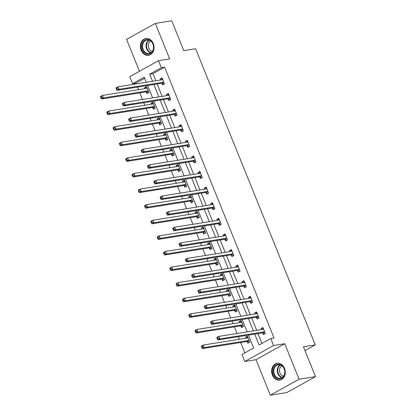 <?xml version="1.0" encoding="UTF-8"?>
<svg xmlns="http://www.w3.org/2000/svg" width="416" height="416" viewBox="0 0 416 416"><rect width="100%" height="100%" fill="white"/><g stroke="black" fill="none" stroke-linecap="round" stroke-linejoin="round"><path stroke-width="0.62" d="M141.159 50.274A8.533 6.781 -99.1 0 0 148.564 55.333A8.533 6.781 -99.1 0 0 153.275 43.534A8.533 6.781 -99.1 0 0 145.876 38.475A8.533 6.781 -99.1 0 0 141.159 50.274M272.392 375.081A8.533 6.781 -99.1 0 0 279.791 380.141A8.533 6.781 -99.1 0 0 284.508 368.342A8.533 6.781 -99.1 0 0 277.108 363.282A8.533 6.781 -99.1 0 0 272.392 375.081M144.68 78.26L135.881 83.148L132.6 83.673L129.771 76.669L158.506 60.694L161.335 67.694L149.687 74.173L152.558 81.281M305.001 350.636L315.271 344.926L195.593 48.719L183.778 50.601L171.735 20.8L155.324 23.416L126.589 39.39L139.469 71.276M315.271 344.926L303.451 346.809L315.494 376.61L286.754 392.584L270.343 395.2L299.083 379.226L284.736 343.725L273.577 345.504L244.842 361.478L242.013 354.479L253.661 348L248.451 335.109M284.736 343.725L256.001 359.7L270.343 395.2M256.001 359.7L244.842 361.478M135.881 83.148L136.183 83.892M137.483 87.116L138.518 89.679M139.823 92.903L142.485 99.492M143.785 102.716L144.825 105.279M146.125 108.503L148.788 115.092M150.088 118.316L151.128 120.879M152.428 124.103L155.09 130.692M156.395 133.916L157.43 136.479M158.73 139.703L161.392 146.292M162.698 149.516L163.732 152.079M165.032 155.303L167.695 161.892M169 165.116L170.035 167.679M171.335 170.903L173.997 177.492M175.302 180.716L176.337 183.279M177.642 186.503L180.305 193.092M181.605 196.316L182.64 198.879M183.945 202.103L186.607 208.692M187.907 211.916L188.942 214.479M190.247 217.703L192.91 224.292M194.21 227.516L195.244 230.079M196.55 233.303L199.212 239.892M200.512 243.116L201.552 245.679M202.852 248.903L205.514 255.497M206.814 258.716L207.854 261.279M209.154 264.503L211.817 271.097M213.122 274.321L214.157 276.879M215.457 280.103L218.119 286.697M219.424 289.921L220.459 292.484M221.759 295.703L224.422 302.297M225.727 305.521L226.762 308.084M228.062 311.308L230.724 317.897M232.029 321.121L233.064 323.684M234.369 326.908L237.032 333.497M238.332 336.721L239.366 339.284M240.672 342.508L244.868 352.893M315.494 376.61L299.083 379.226M247.203 341.604L247.853 343.226L249.798 342.144L247.374 336.144L245.43 337.225L245.846 338.25M240.9 326.004L241.55 327.626L243.495 326.544L241.072 320.544L239.127 321.625L239.543 322.65M234.593 310.404L235.248 312.021L237.193 310.944L234.764 304.944L232.825 306.025L233.241 307.05M228.29 294.804L228.946 296.421L230.89 295.344L228.462 289.344L226.522 290.425L226.938 291.45M221.988 279.204L222.643 280.821L224.583 279.744L222.16 273.744L220.22 274.82L220.636 275.85M215.686 263.604L216.341 265.221L218.28 264.144L215.857 258.144L213.918 259.22L214.328 260.25M209.383 248.004L210.038 249.621L211.978 248.544L209.555 242.544L207.615 243.62L208.026 244.65M203.081 232.404L203.736 234.021L205.676 232.944L203.252 226.944L201.313 228.02L201.724 229.05M196.778 216.804L197.434 218.421L199.373 217.339L196.95 211.344L195.005 212.42L195.421 213.45M190.476 201.204L191.126 202.821L193.071 201.739L190.648 195.744L188.703 196.82L189.119 197.85M184.174 185.604L184.824 187.221L186.768 186.139L184.345 180.138L182.4 181.22L182.816 182.244M177.871 170.004L178.521 171.621L180.466 170.539L178.038 164.538L176.098 165.62L176.514 166.644M171.564 154.398L172.219 156.021L174.164 154.939L171.735 148.938L169.796 150.02L170.212 151.044M165.261 138.798L165.916 140.421L167.856 139.339L165.433 133.338L163.493 134.42L163.909 135.444M158.959 123.198L159.614 124.821L161.554 123.739L159.13 117.738L157.191 118.82L157.607 119.844M152.656 107.598L153.312 109.221L155.251 108.139L152.828 102.138L150.888 103.22L151.299 104.244M146.354 91.998L147.009 93.616L148.949 92.539L146.526 86.538L144.586 87.62L144.997 88.644M254.706 334.11L259.1 344.978L270.748 338.504L274.035 337.979L164.622 67.174L152.968 73.648L155.839 80.756M157.144 83.98L162.146 96.356M163.446 99.58L168.449 111.956M169.749 115.18L174.751 127.556M176.051 130.78L181.054 143.156M182.354 146.38L187.356 158.761M188.656 161.98L193.658 174.361M194.958 177.58L199.961 189.961M201.266 193.185L206.263 205.561M207.568 208.785L212.566 221.161M213.871 224.385L218.868 236.761M220.173 239.985L225.176 252.361M226.476 255.585L231.478 267.961M232.778 271.185L237.78 283.561M239.08 286.785L244.083 299.161M245.383 302.385L250.385 314.761M251.685 317.985L256.688 330.361M257.993 333.585L261.955 343.392M262.735 332.972L263.39 334.589L265.33 333.507L262.907 327.506L260.967 328.588L261.378 329.618M256.433 317.372L257.088 318.989L259.028 317.907L256.604 311.906L254.66 312.988L255.076 314.012M250.13 301.772L250.786 303.389L252.725 302.307L250.302 296.306L248.357 297.388L248.773 298.412M243.828 286.166L244.478 287.789L246.423 286.707L244 280.706L242.055 281.788L242.471 282.812M237.526 270.566L238.176 272.189L240.12 271.107L237.697 265.106L235.752 266.188L236.168 267.212M231.218 254.966L231.873 256.589L233.818 255.507L231.39 249.506L229.45 250.588L229.866 251.612M224.916 239.366L225.571 240.989L227.51 239.907L225.087 233.906L223.148 234.988L223.564 236.012M218.613 223.766L219.268 225.384L221.208 224.307L218.785 218.306L216.845 219.388L217.261 220.412M212.311 208.166L212.966 209.784L214.906 208.707L212.482 202.706L210.543 203.788L210.954 204.812M206.008 192.566L206.664 194.184L208.603 193.107L206.18 187.106L204.24 188.183L204.651 189.212M199.706 176.966L200.361 178.584L202.301 177.507L199.878 171.506L197.933 172.583L198.349 173.612M193.404 161.366L194.059 162.984L195.998 161.907L193.575 155.906L191.63 156.983L192.046 158.012M187.101 145.766L187.751 147.384L189.696 146.307L187.273 140.306L185.328 141.383L185.744 142.412M180.799 130.166L181.449 131.784L183.394 130.702L180.97 124.706L179.026 125.783L179.442 126.812M174.491 114.566L175.146 116.184L177.091 115.102L174.663 109.101L172.723 110.183L173.139 111.212M168.189 98.966L168.844 100.584L170.789 99.502L168.36 93.501L166.421 94.583L166.837 95.607M161.886 83.366L162.542 84.984L164.481 83.902L162.058 77.901L160.118 78.983L160.534 80.007M158.506 60.694L169.671 58.916L155.324 23.416M164.622 67.174L161.335 67.694M270.748 338.504L273.577 345.504M146.302 82.28L144.248 77.194L132.6 83.673M247.151 331.885L242.148 319.504M240.848 316.285L235.846 303.904M234.546 300.685L229.544 288.304M228.244 285.08L223.241 272.704M221.941 269.48L216.939 257.104M215.634 253.88L210.636 241.504M209.331 238.28L204.334 225.904M203.029 222.68L198.032 210.304M196.726 207.08L191.724 194.704M190.424 191.48L185.422 179.104M184.122 175.88L179.119 163.504M177.819 160.28L172.817 147.904M171.517 144.68L166.514 132.304M165.214 129.08L160.212 116.704M158.907 113.48L153.91 101.098M152.604 97.88L147.607 85.498M153.863 84.505L158.86 96.881M160.165 100.105L165.162 112.481M166.468 115.705L171.47 128.081M172.77 131.305L177.772 143.681M179.072 146.905L184.075 159.281M185.375 162.505L190.377 174.881M191.677 178.105L196.68 190.481M197.98 193.705L202.982 206.081M204.282 209.305L209.284 221.681M210.59 224.905L215.587 237.281M216.892 240.505L221.889 252.886M223.194 256.105L228.192 268.486M229.497 271.71L234.499 284.086M235.799 287.31L240.802 299.686M242.102 302.91L247.104 315.286M248.404 318.51L253.406 330.886M152.968 73.648L149.687 74.173M263.198 328.234L260.967 328.588M247.666 336.866L245.43 337.225M241.363 321.266L239.127 321.625M256.896 312.634L254.66 312.988M235.061 305.666L232.825 306.025M250.593 297.029L248.357 297.388M228.758 290.066L226.522 290.425M244.291 281.429L242.055 281.788M222.451 274.466L220.22 274.82M237.988 265.829L235.752 266.188M216.148 258.866L213.918 259.22M231.686 250.229L229.45 250.588M209.846 243.266L207.615 243.62M225.378 234.629L223.148 234.988M203.544 227.666L201.313 228.02M219.076 219.029L216.845 219.388M197.241 212.066L195.005 212.42M212.774 203.429L210.543 203.788M190.939 196.466L188.703 196.82M206.471 187.829L204.24 188.183M184.636 180.866L182.4 181.22M200.169 172.229L197.933 172.583M178.334 165.261L176.098 165.62M193.866 156.629L191.63 156.983M172.032 149.661L169.796 150.02M187.564 141.029L185.328 141.383M165.724 134.061L163.493 134.42M181.262 125.429L179.026 125.783M159.422 118.461L157.191 118.82M174.959 109.829L172.723 110.183M153.119 102.861L150.888 103.22M168.657 94.229L166.421 94.583M146.817 87.261L144.586 87.62M162.349 78.624L160.118 78.983M262.345 329.462L263.349 328.598M216.918 338.036L217.324 339.04L218.104 338.608L217.698 337.605L216.918 338.036L216.887 337.475L218.832 336.398L263.271 329.311A1.092 0.64 60.9 0 0 263.401 329.269A1.092 0.64 60.9 0 0 263.489 329.202L263.562 329.129M217.698 337.605L218.832 336.398L219.84 338.9L217.901 339.976L262.34 332.894A1.092 0.64 60.9 0 1 262.616 332.925L264.893 333.752M264.675 331.89L264.555 331.848A1.092 0.64 60.9 0 0 264.285 331.812L219.84 338.9L218.104 338.608M217.324 339.04L217.901 339.976M247.811 337.236L246.813 338.099M248.024 337.761L247.957 337.839A1.092 0.64 -119.1 0 1 247.868 337.906A1.092 0.64 -119.1 0 1 247.738 337.948L203.294 345.03L204.308 347.532L202.363 348.613L246.808 341.531A1.092 0.64 -119.1 0 1 247.083 341.562L249.356 342.389M202.566 347.24L202.166 346.242L201.386 346.674L201.791 347.672L202.566 347.24L204.308 347.532L248.747 340.449A1.092 0.64 -119.1 0 1 249.023 340.48L249.142 340.527M201.386 346.674L201.354 346.112L203.294 345.03L202.166 346.242M202.363 348.613L201.791 347.672M273.993 367.24A7.384 5.866 80.9 0 1 282.152 365.726A7.384 5.866 80.9 0 1 283.956 376.017A7.384 5.866 80.9 0 1 275.798 377.525A7.384 5.866 80.9 0 1 273.993 367.24M283.92 375.638A6.838 5.434 -99.1 0 0 283.816 368.144A6.838 5.434 -99.1 0 0 278.226 364.822A6.838 5.434 -99.1 0 0 274.69 367.51A6.838 5.434 -99.1 0 0 274.789 375.008A6.838 5.434 -99.1 0 0 280.379 378.331A6.838 5.434 -99.1 0 0 283.92 375.638M283.587 376.184A5.387 4.28 80.9 0 1 280.155 367.661A5.387 4.28 80.9 0 1 281.944 365.862M277.924 363.215A8.481 6.734 -99.1 0 0 277.638 363.251A8.481 6.734 -99.1 0 0 273.255 366.59A8.481 6.734 -99.1 0 0 273.38 375.887A8.481 6.734 -99.1 0 0 280.311 380A8.481 6.734 -99.1 0 0 280.592 379.948M152.989 43.904A7.384 5.866 80.9 0 1 150.472 53.57A7.384 5.866 80.9 0 1 142.501 49.733A7.384 5.866 80.9 0 1 145.018 40.071A7.384 5.866 80.9 0 1 152.989 43.904M143.218 49.468A6.838 5.434 -99.1 0 0 149.152 53.524A6.838 5.434 -99.1 0 0 152.927 44.07A6.838 5.434 -99.1 0 0 146.994 40.014A6.838 5.434 -99.1 0 0 143.218 49.468M152.355 51.376A5.387 4.28 80.9 0 1 148.736 48.178A5.387 4.28 80.9 0 1 150.712 41.054M146.692 38.407A8.481 6.734 -99.1 0 0 146.411 38.444A8.481 6.734 -99.1 0 0 141.726 50.164A8.481 6.734 -99.1 0 0 149.079 55.193A8.481 6.734 -99.1 0 0 149.36 55.141M256.043 313.862L257.046 312.998M210.616 322.436L211.021 323.44L211.796 323.008L211.396 322.005L210.616 322.436L210.584 321.875L212.529 320.798L256.968 313.711A1.092 0.64 60.9 0 0 257.098 313.669A1.092 0.64 60.9 0 0 257.187 313.602L257.26 313.529M211.396 322.005L212.529 320.798L213.538 323.294L211.593 324.376L256.038 317.294A1.092 0.64 60.9 0 1 256.313 317.325L258.586 318.152M258.372 316.29L258.253 316.248A1.092 0.64 60.9 0 0 257.977 316.212L213.538 323.294L211.796 323.008M211.021 323.44L211.593 324.376M249.74 298.262L250.739 297.398M204.313 306.836L204.719 307.84L205.494 307.408L205.093 306.405L204.313 306.836L204.282 306.275L206.222 305.198L250.666 298.111A1.092 0.64 60.9 0 0 250.796 298.069A1.092 0.64 60.9 0 0 250.884 298.002L250.952 297.929M205.093 306.405L206.222 305.198L207.236 307.694L205.291 308.776L249.735 301.694A1.092 0.64 60.9 0 1 250.011 301.725L252.283 302.552M252.07 300.69L251.95 300.648A1.092 0.64 60.9 0 0 251.675 300.612L207.236 307.694L205.494 307.408M204.719 307.84L205.291 308.776M241.509 321.636L240.51 322.499M241.722 322.161L241.649 322.239A1.092 0.64 -119.1 0 1 241.561 322.306A1.092 0.64 -119.1 0 1 241.436 322.348L196.992 329.43L198.006 331.932L196.061 333.013L240.505 325.926A1.092 0.64 -119.1 0 1 240.776 325.962L243.053 326.789M196.264 331.64L195.858 330.642L195.083 331.074L195.489 332.072L196.264 331.64L198.006 331.932L242.445 324.849A1.092 0.64 -119.1 0 1 242.72 324.88L242.84 324.927M195.083 331.074L195.052 330.512L196.992 329.43L195.858 330.642M196.061 333.013L195.489 332.072M235.206 306.036L234.208 306.894M235.42 306.561L235.347 306.639A1.092 0.64 -119.1 0 1 235.258 306.706A1.092 0.64 -119.1 0 1 235.134 306.748L190.689 313.83L191.698 316.332L189.758 317.413L234.203 310.326A1.092 0.64 -119.1 0 1 234.473 310.362L236.751 311.189M189.961 316.04L189.556 315.042L188.781 315.474L189.186 316.472L189.961 316.04L191.698 316.332L236.142 309.249A1.092 0.64 -119.1 0 1 236.418 309.28L236.538 309.327M188.781 315.474L188.75 314.912L190.689 313.83L189.556 315.042M189.758 317.413L189.186 316.472M243.438 282.662L244.436 281.798M198.011 291.236L198.416 292.24L199.191 291.808L198.791 290.805L198.011 291.236L197.98 290.675L199.919 289.598L244.364 282.511A1.092 0.64 60.9 0 0 244.488 282.469A1.092 0.64 60.9 0 0 244.577 282.402L244.65 282.329M198.791 290.805L199.919 289.598L200.933 292.094L198.988 293.176L243.433 286.094A1.092 0.64 60.9 0 1 243.708 286.125L245.981 286.952M245.768 285.09L245.648 285.043A1.092 0.64 60.9 0 0 245.372 285.012L200.933 292.094L199.191 291.808M198.416 292.24L198.988 293.176M237.136 267.062L238.134 266.198M191.708 275.636L192.114 276.635L192.889 276.203L192.483 275.205L191.708 275.636L191.677 275.075L193.617 273.993L238.061 266.911A1.092 0.64 60.9 0 0 238.186 266.869A1.092 0.64 60.9 0 0 238.274 266.802L238.347 266.724M192.483 275.205L193.617 273.993L194.631 276.494L192.686 277.576L237.13 270.494A1.092 0.64 60.9 0 1 237.401 270.525L239.678 271.352M239.465 269.49L239.346 269.443A1.092 0.64 60.9 0 0 239.07 269.412L194.631 276.494L192.889 276.203M192.114 276.635L192.686 277.576M230.828 251.462L231.832 250.598M185.406 260.036L185.812 261.035L186.586 260.603L186.181 259.605L185.406 260.036L185.375 259.475L187.314 258.393L231.759 251.311A1.092 0.64 60.9 0 0 231.884 251.269A1.092 0.64 60.9 0 0 231.972 251.202L232.045 251.124M186.181 259.605L187.314 258.393L188.323 260.894L186.384 261.976L230.828 254.894A1.092 0.64 60.9 0 1 231.098 254.925L233.376 255.752M233.163 253.89L233.043 253.843A1.092 0.64 60.9 0 0 232.768 253.812L188.323 260.894L186.586 260.603M185.812 261.035L186.384 261.976M228.904 290.436L227.9 291.294M229.117 290.961L229.044 291.039A1.092 0.64 -119.1 0 1 228.956 291.106A1.092 0.64 -119.1 0 1 228.831 291.148L184.387 298.23L185.396 300.732L183.456 301.813L227.9 294.726A1.092 0.64 -119.1 0 1 228.171 294.762L230.448 295.589M183.659 300.44L183.253 299.442L182.478 299.874L182.884 300.872L183.659 300.44L185.396 300.732L229.84 293.649A1.092 0.64 -119.1 0 1 230.116 293.68L230.235 293.727M182.478 299.874L182.447 299.312L184.387 298.23L183.253 299.442M183.456 301.813L182.884 300.872M222.602 274.836L221.598 275.694M222.815 275.361L222.742 275.434A1.092 0.64 -119.1 0 1 222.654 275.506A1.092 0.64 -119.1 0 1 222.529 275.548L178.084 282.63L179.093 285.132L177.154 286.213L221.593 279.126A1.092 0.64 -119.1 0 1 221.868 279.162L224.146 279.989M177.356 284.84L176.951 283.842L176.176 284.274L176.576 285.272L177.356 284.84L179.093 285.132L223.538 278.049A1.092 0.64 -119.1 0 1 223.813 278.08L223.933 278.122M176.176 284.274L176.145 283.712L178.084 282.63L176.951 283.842M177.154 286.213L176.576 285.272M216.299 259.236L215.296 260.094M216.512 259.761L216.44 259.834A1.092 0.64 -119.1 0 1 216.351 259.901A1.092 0.64 -119.1 0 1 216.221 259.948L171.782 267.03L172.791 269.532L170.851 270.608L215.29 263.526A1.092 0.64 -119.1 0 1 215.566 263.562L217.844 264.389M171.054 269.24L170.648 268.242L169.874 268.674L170.274 269.672L171.054 269.24L172.791 269.532L217.235 262.449A1.092 0.64 -119.1 0 1 217.506 262.48L217.63 262.522M169.874 268.674L169.837 268.112L171.782 267.03L170.648 268.242M170.851 270.608L170.274 269.672M224.526 235.856L225.529 234.998M179.104 244.436L179.509 245.435L180.284 245.003L179.878 244.005L179.104 244.436L179.072 243.875L181.012 242.793L225.456 235.711A1.092 0.64 60.9 0 0 225.581 235.669A1.092 0.64 60.9 0 0 225.67 235.602L225.742 235.524M179.878 244.005L181.012 242.793L182.021 245.294L180.081 246.376L224.52 239.288A1.092 0.64 60.9 0 1 224.796 239.325L227.074 240.152M226.86 238.29L226.741 238.243A1.092 0.64 60.9 0 0 226.465 238.212L182.021 245.294L180.284 245.003M179.509 245.435L180.081 246.376M209.997 243.636L208.993 244.494M210.21 244.161L210.137 244.234A1.092 0.64 -119.1 0 1 210.049 244.301A1.092 0.64 -119.1 0 1 209.919 244.348L165.48 251.43L166.488 253.932L164.549 255.008L208.988 247.926A1.092 0.64 -119.1 0 1 209.264 247.962L211.541 248.789M164.752 253.64L164.346 252.642L163.571 253.074L163.972 254.072L164.752 253.64L166.488 253.932L210.933 246.849A1.092 0.64 -119.1 0 1 211.203 246.88L211.323 246.922M163.571 253.074L163.535 252.512L165.48 251.43L164.346 252.642M164.549 255.008L163.972 254.072M218.223 220.256L219.227 219.398M172.801 228.836L173.202 229.835L173.982 229.403L173.576 228.405L172.801 228.836L172.77 228.275L174.71 227.193L219.154 220.111A1.092 0.64 60.9 0 0 219.279 220.069A1.092 0.64 60.9 0 0 219.367 220.002L219.44 219.924M173.576 228.405L174.71 227.193L175.718 229.694L173.779 230.776L218.218 223.688A1.092 0.64 60.9 0 1 218.494 223.725L220.771 224.552M220.558 222.69L220.438 222.643A1.092 0.64 60.9 0 0 220.163 222.612L175.718 229.694L173.982 229.403M173.202 229.835L173.779 230.776M203.694 228.03L202.691 228.894M203.908 228.561L203.835 228.634A1.092 0.64 -119.1 0 1 203.746 228.701A1.092 0.64 -119.1 0 1 203.616 228.748L159.177 235.83L160.186 238.332L158.246 239.408L202.686 232.326A1.092 0.64 -119.1 0 1 202.961 232.357L205.239 233.189M158.449 238.04L158.044 237.042L157.264 237.474L157.669 238.472L158.449 238.04L160.186 238.332L204.625 231.244A1.092 0.64 -119.1 0 1 204.901 231.28L205.02 231.322M157.264 237.474L157.232 236.912L159.177 235.83L158.044 237.042M158.246 239.408L157.669 238.472M211.921 204.656L212.924 203.798M166.499 213.236L166.899 214.235L167.679 213.803L167.274 212.805L166.499 213.236L166.462 212.675L168.407 211.593L212.846 204.511A1.092 0.64 60.9 0 0 212.976 204.469A1.092 0.64 60.9 0 0 213.065 204.402L213.138 204.324M167.274 212.805L168.407 211.593L169.416 214.094L167.476 215.176L211.916 208.088A1.092 0.64 60.9 0 1 212.191 208.125L214.469 208.952M214.256 207.085L214.131 207.043A1.092 0.64 60.9 0 0 213.86 207.012L169.416 214.094L167.679 213.803M166.899 214.235L167.476 215.176M197.392 212.43L196.388 213.294M197.605 212.961L197.532 213.034A1.092 0.64 -119.1 0 1 197.444 213.101A1.092 0.64 -119.1 0 1 197.314 213.148L152.875 220.23L153.884 222.732L151.939 223.808L196.383 216.726A1.092 0.64 -119.1 0 1 196.659 216.757L198.931 217.584M152.142 222.44L151.741 221.442L150.961 221.874L151.367 222.872L152.142 222.44L153.884 222.732L198.323 215.644A1.092 0.64 -119.1 0 1 198.598 215.68L198.718 215.722M150.961 221.874L150.93 221.307L152.875 220.23L151.741 221.442M151.939 223.808L151.367 222.872M205.618 189.056L206.622 188.198M160.196 197.636L160.597 198.635L161.377 198.203L160.971 197.205L160.196 197.636L160.16 197.075L162.105 195.993L206.544 188.911A1.092 0.64 60.9 0 0 206.674 188.864A1.092 0.64 60.9 0 0 206.762 188.796L206.835 188.724M160.971 197.205L162.105 195.993L163.114 198.494L161.174 199.571L205.613 192.488A1.092 0.64 60.9 0 1 205.889 192.525L208.166 193.352M207.948 191.485L207.828 191.443A1.092 0.64 60.9 0 0 207.558 191.412L163.114 198.494L161.377 198.203M160.597 198.635L161.174 199.571M191.084 196.83L190.086 197.694M191.298 197.361L191.23 197.434A1.092 0.64 -119.1 0 1 191.142 197.501A1.092 0.64 -119.1 0 1 191.012 197.548L146.567 204.63L147.581 207.132L145.636 208.208L190.081 201.126A1.092 0.64 -119.1 0 1 190.356 201.157L192.629 201.984M145.839 206.84L145.439 205.837L144.659 206.268L145.064 207.272L145.839 206.84L147.581 207.132L192.02 200.044A1.092 0.64 -119.1 0 1 192.296 200.08L192.416 200.122M144.659 206.268L144.628 205.707L146.567 204.63L145.439 205.837M145.636 208.208L145.064 207.272M199.316 173.456L200.32 172.598M153.889 182.036L154.294 183.035L155.069 182.603L154.669 181.605L153.889 182.036L153.858 181.475L155.802 180.393L200.242 173.311A1.092 0.64 60.9 0 0 200.372 173.264A1.092 0.64 60.9 0 0 200.46 173.196L200.533 173.124M154.669 181.605L155.802 180.393L156.811 182.894L154.866 183.971L199.311 176.888A1.092 0.64 60.9 0 1 199.586 176.925L201.859 177.752M201.646 175.885L201.526 175.843A1.092 0.64 60.9 0 0 201.25 175.812L156.811 182.894L155.069 182.603M154.294 183.035L154.866 183.971M184.782 181.23L183.784 182.094M184.995 181.761L184.922 181.834A1.092 0.64 -119.1 0 1 184.834 181.901A1.092 0.64 -119.1 0 1 184.709 181.943L140.265 189.03L141.279 191.532L139.334 192.608L183.778 185.526A1.092 0.64 -119.1 0 1 184.054 185.557L186.326 186.384M139.537 191.24L139.131 190.237L138.356 190.668L138.762 191.672L139.537 191.24L141.279 191.532L185.718 184.444A1.092 0.64 -119.1 0 1 185.994 184.48L186.113 184.522M138.356 190.668L138.325 190.107L140.265 189.03L139.131 190.237M139.334 192.608L138.762 191.672M193.014 157.856L194.017 156.993M147.586 166.436L147.992 167.435L148.767 167.003L148.366 166.005L147.586 166.436L147.555 165.875L149.5 164.793L193.939 157.711A1.092 0.64 60.9 0 0 194.069 157.664A1.092 0.64 60.9 0 0 194.158 157.596L194.23 157.524M148.366 166.005L149.5 164.793L150.509 167.294L148.564 168.371L193.008 161.288A1.092 0.64 60.9 0 1 193.284 161.32L195.556 162.152M195.343 160.285L195.224 160.243A1.092 0.64 60.9 0 0 194.948 160.207L150.509 167.294L148.767 167.003M147.992 167.435L148.564 168.371M178.48 165.63L177.481 166.494M178.693 166.161L178.62 166.234A1.092 0.64 -119.1 0 1 178.532 166.301A1.092 0.64 -119.1 0 1 178.407 166.343L133.962 173.43L134.976 175.926L133.032 177.008L177.476 169.926A1.092 0.64 -119.1 0 1 177.746 169.957L180.024 170.784M133.234 175.64L132.829 174.637L132.054 175.068L132.46 176.072L133.234 175.64L134.976 175.926L179.416 168.844A1.092 0.64 -119.1 0 1 179.691 168.88L179.811 168.922M132.054 175.068L132.023 174.507L133.962 173.43L132.829 174.637M133.032 177.008L132.46 176.072M186.711 142.256L187.71 141.393M141.284 150.836L141.69 151.835L142.464 151.403L142.064 150.405L141.284 150.836L141.253 150.27L143.192 149.193L187.637 142.111A1.092 0.64 60.9 0 0 187.767 142.064A1.092 0.64 60.9 0 0 187.85 141.996L187.923 141.924M142.064 150.405L143.192 149.193L144.206 151.694L142.262 152.771L186.706 145.688A1.092 0.64 60.9 0 1 186.982 145.72L189.254 146.552M189.041 144.685L188.921 144.643A1.092 0.64 60.9 0 0 188.646 144.607L144.206 151.694L142.464 151.403M141.69 151.835L142.262 152.771M172.177 150.03L171.174 150.894M172.39 150.561L172.318 150.634A1.092 0.64 -119.1 0 1 172.229 150.701A1.092 0.64 -119.1 0 1 172.104 150.743L127.66 157.83L128.669 160.326L126.729 161.408L171.174 154.326A1.092 0.64 -119.1 0 1 171.444 154.357L173.722 155.184M126.932 160.04L126.526 159.037L125.752 159.468L126.157 160.472L126.932 160.04L128.669 160.326L173.113 153.244A1.092 0.64 -119.1 0 1 173.389 153.275L173.508 153.322M125.752 159.468L125.72 158.907L127.66 157.83L126.526 159.037M126.729 161.408L126.157 160.472M180.409 126.656L181.407 125.793M134.982 135.236L135.387 136.235L136.162 135.803L135.756 134.8L134.982 135.236L134.95 134.67L136.89 133.593L181.334 126.511A1.092 0.64 60.9 0 0 181.459 126.464A1.092 0.64 60.9 0 0 181.548 126.396L181.62 126.324M135.756 134.8L136.89 133.593L137.904 136.094L135.959 137.171L180.404 130.088A1.092 0.64 60.9 0 1 180.674 130.12L182.952 130.946M182.738 129.085L182.619 129.043A1.092 0.64 60.9 0 0 182.343 129.007L137.904 136.094L136.162 135.803M135.387 136.235L135.959 137.171M165.875 134.43L164.871 135.294M166.088 134.961L166.015 135.034A1.092 0.64 -119.1 0 1 165.927 135.101A1.092 0.64 -119.1 0 1 165.802 135.143L121.358 142.23L122.366 144.726L120.427 145.808L164.866 138.726A1.092 0.64 -119.1 0 1 165.142 138.757L167.419 139.584M120.63 144.435L120.224 143.437L119.449 143.868L119.855 144.872L120.63 144.435L122.366 144.726L166.811 137.644A1.092 0.64 -119.1 0 1 167.086 137.675L167.206 137.722M119.449 143.868L119.418 143.307L121.358 142.23L120.224 143.437M120.427 145.808L119.855 144.872M174.106 111.056L175.105 110.193M128.679 119.631L129.085 120.635L129.86 120.203L129.454 119.2L128.679 119.631L128.648 119.07L130.588 117.993L175.032 110.911A1.092 0.64 60.9 0 0 175.157 110.864A1.092 0.64 60.9 0 0 175.245 110.796L175.318 110.724M129.454 119.2L130.588 117.993L131.596 120.494L129.657 121.571L174.101 114.488A1.092 0.64 60.9 0 1 174.372 114.52L176.649 115.346M176.436 113.485L176.316 113.443A1.092 0.64 60.9 0 0 176.041 113.407L131.596 120.494L129.86 120.203M129.085 120.635L129.657 121.571M159.572 118.83L158.569 119.694M159.786 119.356L159.713 119.434A1.092 0.64 -119.1 0 1 159.624 119.501A1.092 0.64 -119.1 0 1 159.494 119.543L115.055 126.625L116.064 129.126L114.124 130.208L158.564 123.126A1.092 0.64 -119.1 0 1 158.839 123.157L161.117 123.984M114.327 128.835L113.922 127.837L113.147 128.268L113.547 129.267L114.327 128.835L116.064 129.126L160.508 122.044A1.092 0.64 -119.1 0 1 160.779 122.075L160.904 122.122M113.147 128.268L113.116 127.707L115.055 126.625L113.922 127.837M114.124 130.208L113.547 129.267M167.799 95.456L168.802 94.593M122.377 104.031L122.782 105.035L123.557 104.603L123.152 103.6L122.377 104.031L122.346 103.47L124.285 102.393L168.73 95.306A1.092 0.64 60.9 0 0 168.854 95.264A1.092 0.64 60.9 0 0 168.943 95.196L169.016 95.124M123.152 103.6L124.285 102.393L125.294 104.889L123.354 105.971L167.794 98.888A1.092 0.64 60.9 0 1 168.069 98.92L170.347 99.746M170.134 97.885L170.014 97.843A1.092 0.64 60.9 0 0 169.738 97.807L125.294 104.889L123.557 104.603M122.782 105.035L123.354 105.971M153.27 103.23L152.266 104.094M153.483 103.756L153.41 103.834A1.092 0.64 -119.1 0 1 153.322 103.901A1.092 0.64 -119.1 0 1 153.192 103.943L108.753 111.025L109.762 113.526L107.822 114.608L152.261 107.52A1.092 0.64 -119.1 0 1 152.537 107.557L154.814 108.384M108.025 113.235L107.619 112.237L106.844 112.668L107.245 113.667L108.025 113.235L109.762 113.526L154.206 106.444A1.092 0.64 -119.1 0 1 154.476 106.475L154.596 106.522M106.844 112.668L106.808 112.107L108.753 111.025L107.619 112.237M107.822 114.608L107.245 113.667M161.496 79.856L162.5 78.993M116.074 88.431L116.475 89.435L117.255 89.003L116.849 88L116.074 88.431L116.043 87.87L117.983 86.793L162.427 79.706A1.092 0.64 60.9 0 0 162.552 79.664A1.092 0.64 60.9 0 0 162.64 79.596L162.713 79.524M116.849 88L117.983 86.793L118.992 89.289L117.052 90.371L161.491 83.288A1.092 0.64 60.9 0 1 161.767 83.32L164.044 84.146M163.831 82.285L163.712 82.243A1.092 0.64 60.9 0 0 163.436 82.207L118.992 89.289L117.255 89.003M116.475 89.435L117.052 90.371M146.968 87.63L145.964 88.488M147.181 88.156L147.108 88.234A1.092 0.64 -119.1 0 1 147.02 88.301A1.092 0.64 -119.1 0 1 146.89 88.343L102.45 95.425L103.459 97.926L101.52 99.008L145.959 91.92A1.092 0.64 -119.1 0 1 146.234 91.957L148.512 92.784M101.722 97.635L101.317 96.637L100.537 97.068L100.942 98.067L101.722 97.635L103.459 97.926L147.904 90.844A1.092 0.64 -119.1 0 1 148.174 90.875L148.294 90.922M100.537 97.068L100.506 96.507L102.45 95.425L101.317 96.637M101.52 99.008L100.942 98.067M264.555 331.848L262.616 332.925M264.285 331.812L262.34 332.894M246.808 341.531L248.747 340.449M247.083 341.562L249.023 340.48M282.032 377.707A6.838 5.434 80.9 0 1 278.112 366.969A6.838 5.434 80.9 0 1 279.994 364.9M280.436 365.035A6.614 5.252 -99.1 0 0 278.585 367.047A6.614 5.252 -99.1 0 0 282.412 377.442M150.805 52.9A6.838 5.434 80.9 0 1 146.64 48.922A6.838 5.434 80.9 0 1 148.762 40.092M149.204 40.227A6.614 5.252 -99.1 0 0 147.124 48.781A6.614 5.252 -99.1 0 0 151.18 52.634M258.253 316.248L256.313 317.325M257.977 316.212L256.038 317.294M251.95 300.648L250.011 301.725M251.675 300.612L249.735 301.694M240.505 325.926L242.445 324.849M240.776 325.962L242.72 324.88M234.203 310.326L236.142 309.249M234.473 310.362L236.418 309.28M245.648 285.043L243.708 286.125M245.372 285.012L243.433 286.094M239.346 269.443L237.401 270.525M239.07 269.412L237.13 270.494M233.043 253.843L231.098 254.925M232.768 253.812L230.828 254.894M227.9 294.726L229.84 293.649M228.171 294.762L230.116 293.68M221.593 279.126L223.538 278.049M221.868 279.162L223.813 278.08M215.29 263.526L217.235 262.449M215.566 263.562L217.506 262.48M226.741 238.243L224.796 239.325M226.465 238.212L224.52 239.288M208.988 247.926L210.933 246.849M209.264 247.962L211.203 246.88M220.438 222.643L218.494 223.725M220.163 222.612L218.218 223.688M202.686 232.326L204.625 231.244M202.961 232.357L204.901 231.28M214.131 207.043L212.191 208.125M213.86 207.012L211.916 208.088M196.383 216.726L198.323 215.644M196.659 216.757L198.598 215.68M207.828 191.443L205.889 192.525M207.558 191.412L205.613 192.488M190.081 201.126L192.02 200.044M190.356 201.157L192.296 200.08M201.526 175.843L199.586 176.925M201.25 175.812L199.311 176.888M183.778 185.526L185.718 184.444M184.054 185.557L185.994 184.48M195.224 160.243L193.284 161.32M194.948 160.207L193.008 161.288M177.476 169.926L179.416 168.844M177.746 169.957L179.691 168.88M188.921 144.643L186.982 145.72M188.646 144.607L186.706 145.688M171.174 154.326L173.113 153.244M171.444 154.357L173.389 153.275M182.619 129.043L180.674 130.12M182.343 129.007L180.404 130.088M164.866 138.726L166.811 137.644M165.142 138.757L167.086 137.675M176.316 113.443L174.372 114.52M176.041 113.407L174.101 114.488M158.564 123.126L160.508 122.044M158.839 123.157L160.779 122.075M170.014 97.843L168.069 98.92M169.738 97.807L167.794 98.888M152.261 107.52L154.206 106.444M152.537 107.557L154.476 106.475M163.712 82.243L161.767 83.32M163.436 82.207L161.491 83.288M145.959 91.92L147.904 90.844M146.234 91.957L148.174 90.875"/></g></svg>
